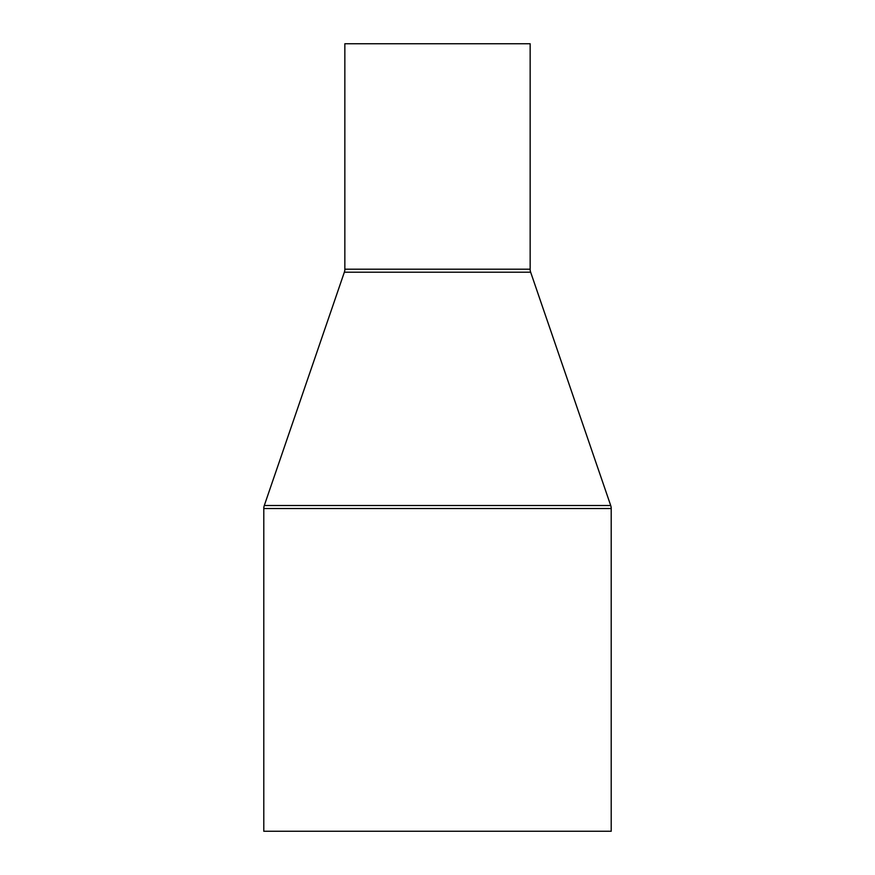 <?xml version="1.0" encoding="UTF-8"?>
<svg xmlns="http://www.w3.org/2000/svg" width="875" height="875" viewBox="0 0 875 875"><rect width="100%" height="100%" fill="white"/><g stroke="black" fill="none" stroke-linecap="round" stroke-linejoin="round"><path stroke-width="1.31" d="M344.848 43.75L344.848 269.194L530.152 269.194L530.152 43.75L344.848 43.75L530.152 43.75L530.152 269.194A9.264 9.264 0 0 0 530.644 272.202A9.264 9.264 0 0 1 530.152 269.194L344.848 269.194A9.264 9.264 0 0 1 344.356 272.202L264.294 505.52L610.706 505.52L530.644 272.202L344.356 272.202A9.264 9.264 0 0 0 344.848 269.194L344.848 43.75M263.791 508.528L611.209 508.528A9.264 9.264 0 0 0 610.706 505.52L264.294 505.52A9.264 9.264 0 0 0 263.791 508.528L263.791 831.25L611.209 831.25L611.209 508.528L263.791 508.528A9.264 9.264 0 0 1 264.294 505.52L344.356 272.202L530.644 272.202L610.706 505.52A9.264 9.264 0 0 1 611.209 508.528L611.209 831.25L263.791 831.25L263.791 508.528"/></g></svg>
